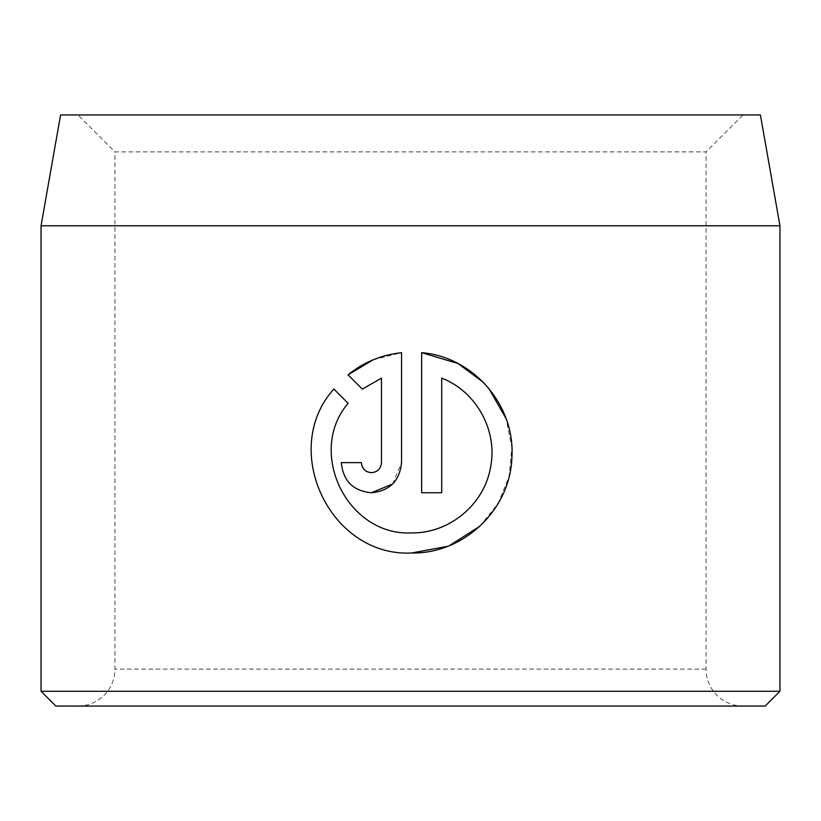 <?xml version="1.0" encoding="UTF-8"?>
<svg xmlns="http://www.w3.org/2000/svg" width="821" height="821" viewBox="0 0 821 821"><rect width="100%" height="100%" fill="white"/><g stroke="black" fill="none" stroke-linecap="round" stroke-linejoin="round"><path stroke-width="0.62" stroke-dasharray="4.11 3.08" d="M411.588 532.921C347.427 536.123 306.254 452.207 348.125 403.327L333.839 389.041C279.243 449.415 330.155 557.254 411.588 553.005M447.589 546.334L449.374 545.626M479.803 526.282L498.06 503.632L509.092 476.601L511.863 447.332L506.075 418.577M488.762 388.333L483.23 382.227M371.42 472.67L367.049 471.665L364.288 469.694L361.62 464.809M392.695 483.959L401.551 462.634L401.551 352.671L373.093 359.844M743.005 706.06L77.995 706.06L743.005 706.06A36.945 36.945 0 0 1 706.06 669.115L706.06 151.885L114.94 151.885L77.995 114.94L743.005 114.94L77.995 114.94M77.995 706.06A36.945 36.945 0 0 0 114.94 669.115L114.94 151.885L706.06 151.885L743.005 114.94M55.828 706.06L765.172 706.06M760.41 114.94L60.59 114.94M779.95 691.282L41.05 691.282M41.05 225.775L779.95 225.775M348.042 374.838L362.328 389.133M361.384 462.634L341.3 462.634C343.157 480.983 353.194 491.03 371.42 492.754M381.467 378.122L381.467 462.634L380.903 465.948L379.281 468.883L374.766 472.096M421.635 352.671L421.635 492.754L441.719 492.754L441.719 378.122M706.06 669.115L114.94 669.115L706.06 669.115"/><path stroke-width="1.23" d="M411.588 553.005C330.145 557.131 279.263 449.6 333.839 389.041L348.125 403.327C306.295 452.053 347.375 536.236 411.588 532.921C449.159 533.558 483.826 504.771 490.435 467.98C498.234 431.22 476.642 391.545 441.719 378.122L441.719 492.754L421.635 492.754L421.635 352.671C473.553 356.827 515.465 405.605 511.883 457.584C510.303 509.656 463.773 554.031 411.588 553.005L447.589 546.334M449.374 545.626L479.803 526.282M506.075 418.577L488.762 388.333M483.23 382.227L458.19 363.641M457.913 363.487L421.635 352.671M361.62 464.809L361.384 462.634C361.989 468.75 365.335 472.096 371.42 472.67C377.506 472.096 380.852 468.75 381.467 462.634L381.467 378.122L362.328 389.133L348.042 374.838C363.539 362.256 381.375 354.877 401.551 352.671L401.551 462.634C399.704 480.962 389.657 490.999 371.42 492.754L392.695 483.959M60.59 114.94L760.41 114.94L779.95 225.775L41.05 225.775L60.59 114.94M779.95 691.282L765.172 706.06L55.828 706.06L41.05 691.282L779.95 691.282L779.95 225.775M371.42 492.754C353.194 491.02 343.157 480.983 341.3 462.634L361.384 462.634M41.05 691.282L41.05 225.775M362.328 389.133L381.467 378.122M373.093 359.844L348.042 374.838M374.766 472.096L371.42 472.67M441.719 378.122C476.58 391.473 498.234 431.169 490.445 467.939C483.867 504.874 449.097 533.465 411.588 532.921"/></g></svg>
